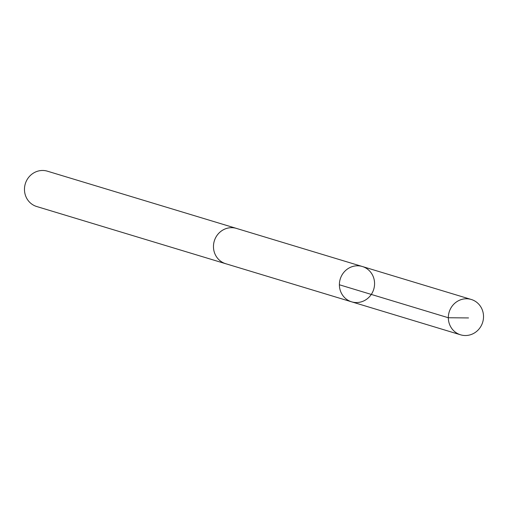 <?xml version="1.0" encoding="UTF-8"?>
<svg xmlns="http://www.w3.org/2000/svg" width="506" height="506" viewBox="0 0 506 506"><rect width="100%" height="100%" fill="white"/><g stroke="black" fill="none" stroke-linecap="round" stroke-linejoin="round"><path stroke-width="0.76" d="M226.271 263.885A18.463 17.52 -73.2 0 1 225.708 263.727A18.45 17.508 -73.2 0 1 217.953 258.705A18.45 17.508 -73.2 0 1 216.296 236.523A18.45 17.508 -73.2 0 1 236.403 228.396L362.328 266.504A18.456 17.514 106.8 0 0 342.214 274.631A18.456 17.514 106.8 0 0 343.871 296.826A18.456 17.514 106.8 0 0 351.632 301.835A18.456 17.514 106.8 0 0 373.744 289.242A18.456 17.514 106.8 0 0 362.328 266.504A18.456 17.514 106.8 0 0 342.214 274.631A18.456 17.514 106.8 0 0 343.871 296.826A18.456 17.514 106.8 0 0 351.632 301.835L460.58 334.814A18.463 17.52 -73.2 0 1 452.819 329.804A18.463 17.52 -73.2 0 1 451.156 307.604A18.463 17.52 -73.2 0 1 471.276 299.476A18.463 17.52 -73.2 0 1 479.037 304.485A18.463 17.52 -73.2 0 1 480.7 326.68A18.463 17.52 -73.2 0 1 460.58 334.814M351.632 301.835L225.714 263.715A18.463 17.52 -73.2 0 1 214.291 240.982A18.463 17.52 -73.2 0 1 236.403 228.389A18.463 17.52 -73.2 0 1 236.966 228.567M225.708 263.727L36.717 206.524A18.463 17.52 -73.2 0 1 25.3 183.779A18.463 17.52 -73.2 0 1 47.412 171.186L236.403 228.389M339.387 284.77L448.329 317.749L468.531 317.932M362.328 266.504L471.276 299.476"/></g></svg>

